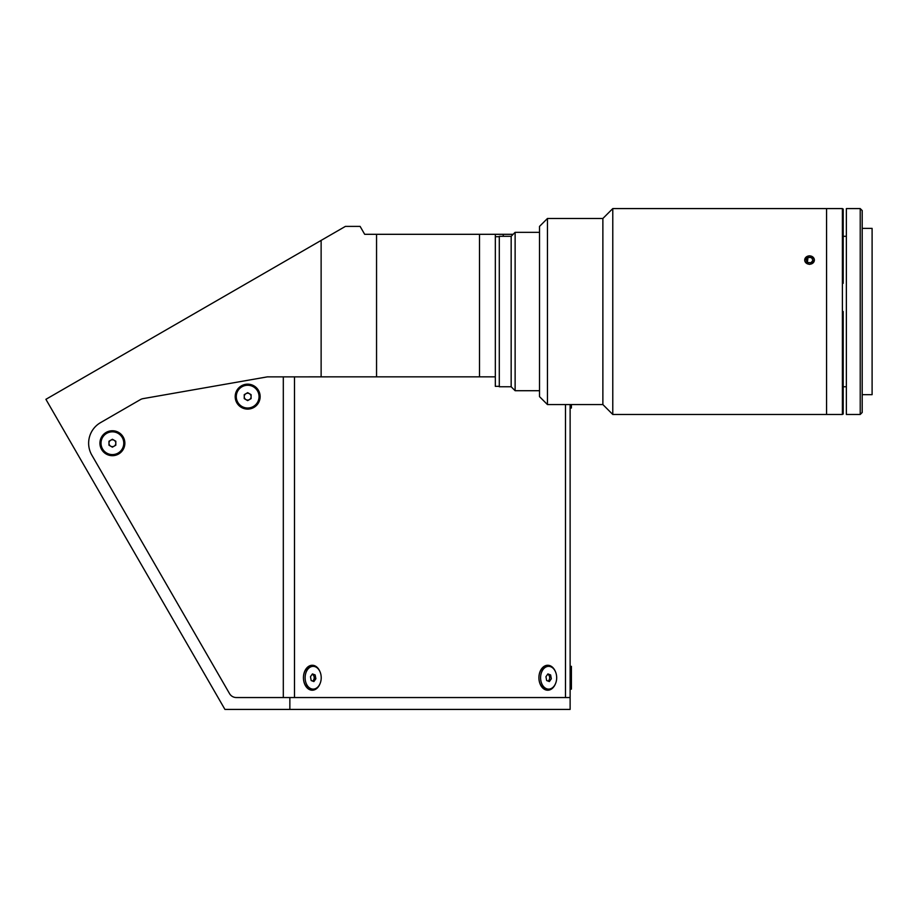 <?xml version="1.0" encoding="UTF-8"?>
<svg xmlns="http://www.w3.org/2000/svg" width="918" height="918" viewBox="0 0 918 918"><rect width="100%" height="100%" fill="white"/><g stroke="black" fill="none" stroke-linecap="round" stroke-linejoin="round"><path stroke-width="1.38" d="M814.369 414.466L612.776 414.466L612.776 208.581L602.874 218.484L547.449 218.484L547.449 404.563L602.874 404.563L602.874 218.484M268.148 376.839A7.918 7.918 0 0 0 266.782 376.965L143.036 398.641L266.782 376.965A7.918 7.918 0 0 1 267.459 376.873L376.552 376.839L376.552 234.308L364.675 234.308L360.108 226.39L345.409 226.39L45.9 399.319L224.933 709.419L289.858 709.419L289.858 697.542L570.124 697.542L570.124 709.419L289.858 709.419M143.036 398.641A7.918 7.918 0 0 0 140.443 399.582L100.51 422.647A23.753 23.753 0 0 0 91.823 455.099L229.511 693.583A7.918 7.918 0 0 0 236.362 697.542L283.306 697.542L283.306 376.839M289.858 697.542L236.362 697.542M321.128 376.839L321.128 240.413M503.248 236.305L503.248 234.308L513.151 234.308M495.33 234.308L495.33 376.839L479.494 376.839L479.494 234.308L503.248 234.308M376.552 376.839L479.494 376.839M376.552 234.308L479.494 234.308M319.854 671.391A12.473 8.824 90 0 0 309.928 665.711A12.473 8.824 90 0 0 303.445 677.736L303.445 677.736A12.473 8.824 90 0 0 309.928 689.774A12.473 8.824 90 0 0 319.854 684.094M555.321 671.391A12.473 8.824 90 0 0 545.395 665.711A12.473 8.824 90 0 0 538.912 677.736L538.912 677.736A12.473 8.824 90 0 0 545.395 689.774A12.473 8.824 90 0 0 555.321 684.094M112.398 430.749A12.473 12.473 0 0 0 99.924 443.21A12.473 12.473 0 0 0 112.398 455.684A12.473 12.473 0 0 0 124.859 443.21A12.473 12.473 0 0 0 112.398 430.749M247.665 384.16A12.473 12.473 0 0 0 235.192 396.633A12.473 12.473 0 0 0 247.665 409.107A12.473 12.473 0 0 0 260.138 396.633A12.473 12.473 0 0 0 247.665 384.16M229.511 693.583L91.823 455.099A23.753 23.753 0 0 1 100.51 422.647L140.443 399.582M570.124 404.563L570.124 697.542M313.164 666.353L311.489 666.353A11.383 8.044 90 0 0 305.797 669.692A11.383 8.044 90 0 0 304.053 682.097A11.383 8.044 90 0 0 311.489 689.12L313.164 689.12A11.383 8.044 90 0 0 318.856 685.792A11.383 8.044 90 0 0 320.6 673.387A11.383 8.044 90 0 0 313.164 666.353A11.383 8.044 90 0 0 307.473 669.692A11.383 8.044 90 0 0 305.728 682.097A11.383 8.044 90 0 0 313.164 689.12M312.441 673.915L310.468 676.715L311.191 680.536L313.887 681.569L315.872 678.769L315.149 674.937L312.441 673.915M312.786 681.145L314.472 678.769L315.872 678.769M312.464 681.03A3.431 2.421 90 0 0 313.486 680.169A3.431 2.421 90 0 0 314.071 676.669A3.431 2.421 90 0 0 312.131 674.351M570.124 408.017L571.409 408.017L571.409 404.563M101.014 443.21A11.383 11.383 0 0 0 112.398 454.594A11.383 11.383 0 0 0 123.769 443.21A11.383 11.383 0 0 0 112.398 431.827A11.383 11.383 0 0 0 101.014 443.21M112.398 439.252L108.967 441.237L108.967 445.196L112.398 447.169L115.817 445.196L115.817 441.237L112.398 439.252M115.817 443.21A3.431 3.431 0 0 0 112.398 439.791A3.431 3.431 0 0 0 108.967 443.21A3.431 3.431 0 0 0 112.398 446.641A3.431 3.431 0 0 0 115.817 443.21M236.282 396.633A11.383 11.383 0 0 0 247.665 408.017A11.383 11.383 0 0 0 259.048 396.633A11.383 11.383 0 0 0 247.665 385.25A11.383 11.383 0 0 0 236.282 396.633M251.096 398.619L251.096 394.66L247.665 392.674L244.245 394.66L244.245 398.619L247.665 400.592L251.096 398.619M251.096 396.633A3.431 3.431 0 0 0 247.665 393.214A3.431 3.431 0 0 0 244.245 396.633A3.431 3.431 0 0 0 247.665 400.064A3.431 3.431 0 0 0 251.096 396.633M548.631 666.353L546.956 666.353A11.383 8.044 90 0 0 541.264 669.692A11.383 8.044 90 0 0 539.52 682.097A11.383 8.044 90 0 0 546.956 689.12L548.631 689.12A11.383 8.044 90 0 0 554.323 685.792A11.383 8.044 90 0 0 556.067 673.387A11.383 8.044 90 0 0 548.631 666.353A11.383 8.044 90 0 0 542.94 669.692A11.383 8.044 90 0 0 541.195 682.097A11.383 8.044 90 0 0 548.631 689.12M547.908 673.915L545.935 676.715L546.658 680.536L549.354 681.569L551.339 678.769L550.616 674.937L547.908 673.915M547.931 681.03A3.431 2.421 90 0 0 548.953 680.169A3.431 2.421 90 0 0 549.538 676.669A3.431 2.421 90 0 0 547.598 674.351M570.124 689.12L571.409 689.12L571.409 666.353L570.124 666.353M515.124 390.712L511.165 386.753L511.165 236.305L515.124 232.334L515.124 390.712L539.52 390.712M511.165 386.753L499.289 386.753L499.289 236.305L511.165 236.305M862.197 394.671L872.1 394.671L872.1 228.375L862.197 228.375M814.495 414.466L826.567 414.466L826.567 311.523L826.567 414.466L842.403 414.466L842.403 208.581L612.776 208.581M826.567 311.523L826.567 208.581L826.567 311.523M860.223 311.523L860.223 208.581L846.362 208.581L846.362 414.466L860.223 414.466L860.223 311.523M860.223 414.466L862.197 412.48L862.197 210.566L860.223 208.581M842.403 283.306L843.194 283.306L843.194 208.983L842.403 208.983M842.403 414.064L843.194 414.064L843.194 311.523M842.403 339.74L843.194 339.74M547.449 404.563L539.52 396.645L539.52 226.402L547.449 218.484M809.55 264.395C803.158 261.481 803.158 258.624 809.538 255.824C815.93 258.612 815.93 261.469 809.55 264.395M499.289 386.352L495.33 386.352L495.33 376.839M806.119 259.886L808.001 257.407L811.42 257.568L812.969 260.219L811.087 262.709L807.668 262.537L806.119 259.886M807.427 262.123L808.001 257.407M805.499 257.763A4.831 4.177 0 0 0 806.899 263.558A4.831 4.177 0 0 0 813.589 262.341A4.831 4.177 0 0 0 812.189 256.558A4.831 4.177 0 0 0 805.499 257.763M294.494 376.839L294.494 697.542M565.488 697.542L565.488 404.563M539.52 232.334L515.124 232.334M846.362 386.753L843.194 386.753M846.362 236.305L843.194 236.305M602.874 404.563L612.776 414.466M499.289 236.695L495.33 236.695"/></g></svg>
